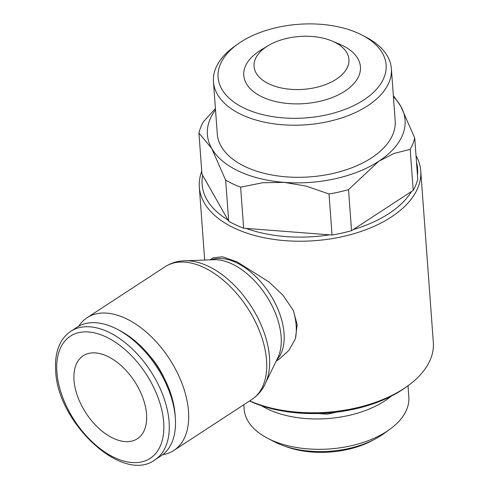 <?xml version="1.0" encoding="UTF-8"?>
<svg xmlns="http://www.w3.org/2000/svg" width="489" height="489" viewBox="0 0 489 489"><rect width="100%" height="100%" fill="white"/><g stroke="black" fill="none" stroke-linecap="round" stroke-linejoin="round"><path stroke-width="0.73" d="M201.755 171.352A111.003 61.852 -4.2 0 0 199.323 187.153A111.003 61.852 -4.2 0 0 234.671 228.253A111.003 61.852 -4.2 0 0 356.402 232.953A111.003 61.852 -4.2 0 0 420.736 170.893A111.003 61.852 -4.2 0 0 416.023 155.618M417.447 175.038A108.032 60.196 -4.2 0 0 416.518 162.342M215.411 108.503L203.479 121.7A109.023 60.746 -4.2 0 0 198.937 133.057L201.957 174.096L202.672 175.355A108.032 60.196 -4.2 0 0 227.966 219.934L228.681 221.199A109.023 60.746 -4.2 0 0 235.832 224.916A109.023 60.746 -4.2 0 0 243.638 228.204L246.01 228.387A108.032 60.196 -4.2 0 0 329.665 234.836L332.037 235.02A109.023 60.746 -4.2 0 0 351.536 230.667L353.186 229.592A108.032 60.196 -4.2 0 0 411.549 191.456L413.199 190.38A109.023 60.746 -4.2 0 0 417.74 179.023L414.727 137.984L400.76 106.223L393.339 95.544M249.683 400.894A111.003 61.852 -4.2 0 0 407.747 385.925A111.003 61.852 -4.2 0 0 433.333 342.434L420.736 170.893M210.074 259.842L213.228 257.782L222.489 256.768L237.141 261.908L268.846 281.878L282.874 295.075L293.314 310.442L297.19 324.751L295.393 338.749L288.907 350.381L279.36 359.012L276.212 361.065M249.549 400.98A108.032 60.196 -4.2 0 0 405.644 387.441L407.747 385.925M261.468 405.723A82.568 46.009 -4.2 0 0 268.198 409.311A82.568 46.009 -4.2 0 0 391.188 396.194M243.815 404.727L244.133 409.091A82.568 46.009 -4.2 0 0 267.685 438.315A82.568 46.009 -4.2 0 0 270.423 439.666A82.568 46.009 -4.2 0 0 389.794 429.348A82.568 46.009 -4.2 0 0 408.828 396.995L407.997 385.742M267.685 438.315L274.243 441.714A74.084 41.278 -4.2 0 0 276.701 442.93A74.084 41.278 -4.2 0 0 383.804 433.67L389.794 429.348M284.946 446.212A68.882 38.38 -4.2 0 0 373.871 439.684M328.883 451.316A71.852 40.037 -4.2 0 0 331.157 451.151M243.638 228.204L240.625 187.165L262.74 182.739L284.219 182.366A99.108 55.226 175.8 0 1 238.944 171.272A99.108 55.226 175.8 0 1 211.7 148.399A99.108 55.226 175.8 0 1 215.508 109.836M198.937 133.057L211.7 148.399L225.667 180.16A109.023 60.746 -4.2 0 0 232.819 183.876A109.023 60.746 -4.2 0 0 240.625 187.165M393.425 96.773A99.108 55.226 175.8 0 1 400.76 106.223A99.108 55.226 175.8 0 1 378.749 161.278A99.108 55.226 175.8 0 1 284.219 182.366L305.998 186.071L329.024 193.98A109.023 60.746 -4.2 0 0 348.523 189.628L378.749 161.278L393.993 153.454L410.185 149.341A109.023 60.746 -4.2 0 0 414.727 137.984M237.507 44.267L234.005 46.797A89.2 49.701 -4.2 0 0 213.448 81.749A89.2 49.701 -4.2 0 0 241.847 114.774A89.2 49.701 -4.2 0 0 339.672 118.552A89.2 49.701 -4.2 0 0 391.365 68.68A89.2 49.701 -4.2 0 0 365.919 37.109L362.092 35.122A84.242 46.938 -4.2 0 0 359.299 33.741A84.242 46.938 -4.2 0 0 237.507 44.267A84.242 46.938 -4.2 0 0 244.91 108.472A84.242 46.938 -4.2 0 0 362.404 100.838A84.242 46.938 -4.2 0 0 362.092 35.122M391.365 68.68L395.191 120.777A89.2 49.701 175.8 0 1 343.498 170.649A89.2 49.701 175.8 0 1 245.674 166.877A89.2 49.701 175.8 0 1 217.275 133.845L213.448 81.749M332.08 41.039L339.69 44.236A58.472 32.58 175.8 0 1 341.805 45.171A58.472 32.58 175.8 0 1 344.892 91.15A58.472 32.58 175.8 0 1 262.404 97.048A58.472 32.58 175.8 0 1 260.998 50.012L268.058 45.74A47.574 26.51 -4.2 0 0 269.207 84.004A47.574 26.51 -4.2 0 0 336.31 79.206A47.574 26.51 -4.2 0 0 333.798 41.803A47.574 26.51 -4.2 0 0 332.08 41.039A47.574 26.51 -4.2 0 0 268.058 45.74M162.678 454.691A79.285 46.394 -123.2 0 0 173.839 450.442A79.285 46.394 -123.2 0 0 182.593 385.032A79.285 46.394 -123.2 0 0 125.649 318.406A79.285 46.394 -123.2 0 0 87.103 317.691A79.285 46.394 -123.2 0 0 78.735 326.2M165.154 266.701A79.285 46.394 -123.2 0 1 203.699 267.416A79.285 46.394 -123.2 0 1 266.536 360.246A79.285 46.394 -123.2 0 1 251.89 399.452C259.097 394.592 264.164 387.826 267.092 379.152A77.665 45.446 -123.2 0 0 269.457 357.013A77.665 45.446 -123.2 0 0 207.904 266.071A77.665 45.446 -123.2 0 0 189.854 260.93C180.734 260.124 172.501 262.049 165.154 266.701L87.103 317.691M265.857 382.38L277.807 357.783A62.079 36.32 -123.2 0 0 279.237 354.287A62.079 36.32 -123.2 0 0 281.126 336.591A62.079 36.32 -123.2 0 0 231.927 263.907A62.079 36.32 -123.2 0 0 217.507 259.793A62.079 36.32 -123.2 0 0 213.724 259.702L186.401 260.759M154.903 459.856L161.126 455.791A76.81 44.945 -123.2 0 0 175.349 418.272A76.81 44.945 -123.2 0 0 117.177 329.225A76.81 44.945 -123.2 0 0 114.444 327.874A76.81 44.945 -123.2 0 0 77.103 327.184L70.881 331.249A76.81 44.945 -123.2 0 1 108.222 331.945A76.81 44.945 -123.2 0 1 169.096 421.879A76.81 44.945 -123.2 0 1 154.903 459.856C122.776 484.104 57.415 423.04 55.667 370.827C54.921 360.558 56.321 351.658 59.866 344.128C62.494 338.651 66.168 334.36 70.881 331.249M74.022 380.277A49.554 28.998 56.8 0 1 83.179 355.772A49.554 28.998 56.8 0 1 121.859 366.279A49.554 28.998 56.8 0 1 146.547 414.238A49.554 28.998 56.8 0 1 137.391 438.743A49.554 28.998 56.8 0 1 98.711 428.23A49.554 28.998 56.8 0 1 74.022 380.277M149.658 355.766A55.501 32.476 56.8 0 1 164.096 377.869M175.349 418.272L175.148 415.228A72.971 42.696 -123.2 0 0 119.878 330.637L117.177 329.225M225.667 180.16L228.681 221.199M329.024 193.98L332.037 235.02M351.536 230.667L348.523 189.628M410.185 149.341L413.199 190.38M411.549 191.456L353.186 229.592M227.966 219.934L202.672 175.355M329.665 234.836L246.01 228.387M276.725 360.008A60.459 35.373 -123.2 0 0 284.048 333.351A60.459 35.373 -123.2 0 0 236.132 262.569A60.459 35.373 -123.2 0 0 211.254 259.793M295.393 338.749A60.459 35.373 -123.2 0 0 296.157 325.442A60.459 35.373 -123.2 0 0 293.314 310.442M56.895 372.251A72.971 42.696 -123.2 0 0 114.726 457.686A72.971 42.696 -123.2 0 0 163.681 422.264A72.971 42.696 -123.2 0 0 105.85 336.829A72.971 42.696 -123.2 0 0 56.895 372.251M369.452 405.039L327.294 414.152L284.262 411.292M251.89 399.452L173.839 450.442M204.677 260.05L199.323 187.153"/></g></svg>

